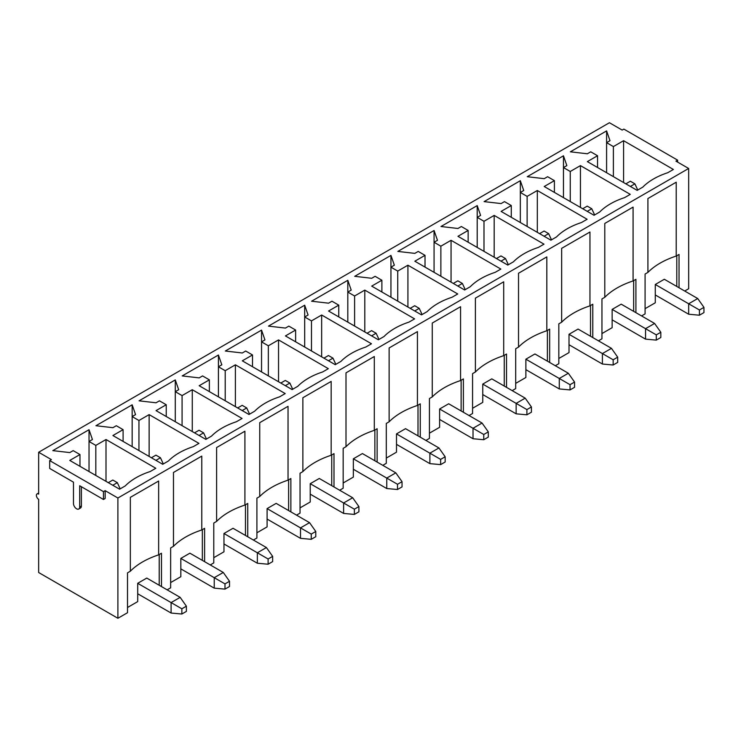 <?xml version="1.0" encoding="UTF-8"?>
<svg xmlns="http://www.w3.org/2000/svg" width="741" height="741" viewBox="0 0 741 741"><rect width="100%" height="100%" fill="white"/><g stroke="black" fill="none" stroke-linecap="round" stroke-linejoin="round"><path stroke-width="1.11" d="M155.934 460.365L160.454 457.753L155.934 455.141L151.405 457.753M223.282 572.46L229.515 581.277L224.986 583.889L214.232 577.684L223.282 572.46L189.891 553.175L180.832 558.408L214.232 577.684L214.232 588.141L180.832 568.866M214.232 588.141L224.986 589.123L229.515 586.511L229.515 581.277M163.316 463.94L160.454 457.753M224.986 583.889L224.986 589.123M112.799 485.272L117.328 482.65L112.799 480.038L108.269 482.65M180.156 597.357L186.38 606.184L181.851 608.796L171.097 602.581L180.156 597.357L146.764 578.073L137.706 583.306L171.097 602.581L171.097 613.039L137.706 593.763M171.097 613.039L181.851 614.02L186.38 611.408L186.38 606.184M120.19 488.847L117.328 482.65M181.851 608.796L181.851 614.02M199.06 435.467L203.59 432.855L199.06 430.234L194.531 432.846M266.417 547.553L272.642 556.38L268.112 558.992L257.359 552.786L266.417 547.553L233.026 528.277L223.967 533.501L257.359 552.786L257.359 563.243L223.967 543.959M257.359 563.243L268.112 564.225L272.642 561.604L272.642 556.38M206.452 439.043L203.59 432.855M268.112 558.992L268.112 564.225M242.196 410.56L246.716 407.948L242.196 405.336L237.666 407.948M309.543 522.655L315.777 531.473L311.248 534.094L300.494 527.879L309.543 522.655L276.152 503.371L267.093 508.604L300.494 527.879L300.494 538.337L267.093 519.061M300.494 538.337L311.248 539.318L315.777 536.706L315.777 531.473M249.578 414.145L246.716 407.948M311.248 534.094L311.248 539.318M285.322 385.663L289.851 383.051L285.322 380.429L280.793 383.051M352.679 497.748L358.903 506.575L354.374 509.187L343.62 502.982L352.679 497.748L319.288 478.473L310.229 483.697L343.62 502.982L343.62 513.439L310.229 494.154M343.62 513.439L354.374 514.421L358.903 511.799L358.903 506.575M292.714 389.238L289.851 383.051M354.374 509.187L354.374 514.421M328.458 360.765L332.978 358.144L328.448 355.532L323.928 358.144M395.805 472.851L402.039 481.678L397.509 484.29L386.756 478.075L395.805 472.851L362.414 453.566L353.355 458.799L386.756 478.075L386.756 488.532L353.355 469.257M386.756 488.532L397.509 489.514L402.039 486.902L402.039 481.678M335.84 364.34L332.978 358.144M397.509 484.29L397.509 489.514M371.584 335.858L376.113 333.246L371.584 330.634L367.054 333.246M438.941 447.953L445.165 456.771L440.636 459.383L429.882 453.177L438.941 447.953L405.54 428.668L396.491 433.902L429.882 453.177L429.882 463.634L396.491 444.359M429.882 463.634L440.636 464.616L445.165 462.004L445.165 456.771M378.975 339.434L376.113 333.246M440.636 459.383L440.636 464.616M414.71 310.961L419.239 308.349L414.71 305.727L410.19 308.349M482.067 423.046L488.3 431.873L483.771 434.485L473.017 428.279L482.067 423.046L448.675 403.771L439.617 408.995L473.017 428.279L473.017 438.737L439.617 419.452M473.017 438.737L483.771 439.719L488.3 437.097L488.3 431.873M422.101 314.536L419.239 308.349M483.771 434.485L483.771 439.719M457.845 286.054L462.375 283.442L457.845 280.83L453.316 283.442M525.202 398.149L531.427 406.966L526.897 409.588L516.144 403.373L525.202 398.149L491.802 378.864L482.752 384.097L516.144 403.373L516.144 413.83L482.752 394.555M516.144 413.83L526.897 414.812L531.427 412.2L531.427 406.966M465.237 289.638L462.375 283.442M526.897 409.588L526.897 414.812M500.972 261.156L505.501 258.544L500.972 255.923L496.451 258.544M568.328 373.242L574.562 382.069L570.033 384.681L559.279 378.475L568.328 373.242L534.937 353.966L525.878 359.19L559.279 378.475L559.279 388.932L525.878 369.648M559.279 388.932L570.033 389.914L574.562 387.302L574.562 382.069M508.363 264.732L505.501 258.544M570.033 384.681L570.033 389.914M544.107 236.259L548.636 233.637L544.107 231.025L539.578 233.637M611.464 348.344L617.688 357.171L613.159 359.783L602.405 353.577L611.464 348.344L578.063 329.06L569.014 334.293L602.405 353.577L602.405 364.035L569.014 344.75M602.405 364.035L613.159 365.007L617.688 362.395L617.688 357.171M551.499 239.834L548.636 233.637M613.159 359.783L613.159 365.007M587.233 211.352L591.763 208.74L587.233 206.128L582.713 208.74M654.59 323.447L660.824 332.264L656.294 334.876L645.541 328.671L654.59 323.447L621.199 304.162L612.14 309.395L645.541 328.671L645.541 339.128L612.14 319.853M645.541 339.128L656.294 340.11L660.824 337.498L660.824 332.264M594.625 214.927L591.763 208.74M656.294 334.876L656.294 340.11M630.369 186.454L634.898 183.842L630.369 181.221L625.839 183.842M697.726 298.54L703.95 307.367L699.421 309.979L688.667 303.773L697.726 298.54L664.325 279.264L655.276 284.488L688.667 303.773L688.667 314.23L655.276 294.946M688.667 314.23L699.421 315.212L703.95 312.591L703.95 307.367M637.751 190.029L634.898 183.842M699.421 309.979L699.421 315.212M684.703 291.028L688.667 288.74L688.667 168.476L675.931 161.13L677.626 160.149L677.626 162.103M641.576 315.925L645.087 313.897L645.087 274.031L647.912 272.401A74.934 43.265 180 0 1 676.218 256.062L679.043 254.422L679.043 287.758M598.441 340.832L601.951 338.804L601.951 298.938L604.786 297.298A74.934 43.265 180 0 1 633.083 280.959L635.917 279.329L635.917 312.656M555.315 365.73L558.825 363.701L558.825 323.836L561.65 322.205A74.934 43.265 180 0 1 589.956 305.857L592.781 304.227L592.781 337.563M512.179 390.627L515.69 388.608L515.69 348.733L518.524 347.103A74.934 43.265 180 0 1 546.821 330.764L549.655 329.124L549.655 362.46M469.053 415.534L472.563 413.506L472.563 373.64L475.389 372.001A74.934 43.265 180 0 1 503.695 355.661L506.52 354.031L506.52 387.367M425.918 440.432L429.428 438.403L429.428 398.538L432.262 396.907A74.934 43.265 180 0 1 460.559 380.568L463.394 378.929L463.394 412.265M382.791 465.339L386.302 463.31L386.302 423.444L389.127 421.805A74.934 43.265 180 0 1 417.433 405.466L420.258 403.836L420.258 437.162M339.656 490.236L343.166 488.208L343.166 448.342L346.001 446.712A74.934 43.265 180 0 1 374.298 430.364L377.132 428.733L377.132 462.069M296.53 515.134L300.04 513.115L300.04 473.24L302.865 471.609A74.934 43.265 180 0 1 331.171 455.27L333.996 453.631L333.996 486.967M253.403 540.041L256.905 538.012L256.905 498.147L259.739 496.507A74.934 43.265 180 0 1 288.036 480.168L290.87 478.538L290.87 511.874M210.268 564.938L213.779 562.91L213.779 523.044L216.604 521.414A74.934 43.265 180 0 1 244.91 505.075L247.735 503.435L247.735 536.771M167.142 589.845L170.643 587.817L170.643 547.942L173.477 546.312A74.934 43.265 180 0 1 201.774 529.972L204.609 528.342L204.609 561.669M38.652 493.006L37.05 493.932A3.205 1.853 60 0 0 36.559 496.498A3.205 1.853 60 0 0 38.652 499.323L38.652 572.524L117.893 618.272L127.517 612.714L127.517 572.849L130.342 571.209A74.934 43.265 180 0 1 158.648 554.87L161.473 553.24L161.473 586.576M49.684 460.596L103.462 491.635L103.462 499.48L79.685 485.753L79.685 507.001A4.4 2.538 60 0 1 78.778 509.011A4.4 2.538 60 0 1 75.387 507.835A4.4 2.538 60 0 1 73.461 503.408L73.461 482.159L49.684 468.442L49.684 460.596L51.388 459.615L38.652 452.26L609.426 122.728L622.162 130.083L623.857 129.101L677.626 160.149M117.893 618.272L117.893 498.008L105.157 490.662L103.462 491.635M117.893 498.008L688.667 168.476M547.618 176.71L544.218 178.674L527.24 176.71L563.466 155.795L566.856 165.604L563.466 167.568L570.255 171.486L580.444 165.604L630.258 194.364L624.598 197.625A65.773 37.976 0 0 0 599.691 212.009L594.032 215.279L544.218 186.519L554.407 180.637L547.618 176.71M461.356 226.514L457.957 228.478L440.978 226.514L477.204 205.6L480.603 215.409L477.204 217.363L483.993 221.29L494.182 215.409L543.996 244.16L538.337 247.429A65.773 37.976 0 0 0 513.43 261.814L507.77 265.074L457.957 236.323L468.145 230.442L461.356 226.514M375.094 276.319L371.695 278.283L354.717 276.319L390.942 255.404L394.342 265.204L390.942 267.168L397.732 271.086L407.921 265.204L457.734 293.964L452.075 297.234A65.773 37.976 0 0 0 427.168 311.609L421.509 314.879L371.695 286.119L381.884 280.237L375.094 276.319M288.833 326.123L285.433 328.078L268.455 326.123L304.681 305.209L308.08 315.008L304.681 316.972L311.47 320.89L321.659 315.008L371.473 343.768L365.813 347.038A65.773 37.976 0 0 0 340.906 361.413L335.247 364.683L285.433 335.923L295.622 330.041L288.833 326.123M202.571 375.928L199.172 377.882L182.193 375.928L218.419 355.013L221.818 364.813L218.419 366.776L225.208 370.695L235.397 364.813L285.211 393.573L279.552 396.843A65.773 37.976 0 0 0 254.645 411.218L248.985 414.488L199.172 385.728L209.36 379.846L202.571 375.928M116.309 425.723L112.91 427.687L95.932 425.723L132.157 404.808L135.557 414.617L132.157 416.572L138.947 420.499L149.136 414.617L198.949 443.377L193.29 446.638A65.773 37.976 0 0 0 168.383 461.022L162.724 464.283L112.91 435.532L123.099 429.65L116.309 425.723M73.174 450.63L69.784 452.584L52.806 450.63L89.031 429.715L92.421 439.515L89.031 441.479L95.821 445.397L106.009 439.515L155.814 468.275L150.154 471.545A65.773 37.976 0 0 0 125.248 485.92L119.588 489.19L69.784 460.43L79.972 454.548L73.174 450.63M159.435 400.825L156.045 402.789L139.067 400.825L175.284 379.911L178.683 389.71L175.284 391.674L182.082 395.592L192.271 389.71L242.075 418.47L236.416 421.74A65.773 37.976 0 0 0 211.509 436.116L205.85 439.385L156.045 410.625L166.234 404.743L159.435 400.825M245.697 351.021L242.307 352.985L225.32 351.021L261.545 330.106L264.945 339.915L261.545 341.87L268.344 345.797L278.533 339.915L328.337 368.666L322.678 371.936A65.773 37.976 0 0 0 297.771 386.311L292.111 389.581L242.307 360.83L252.496 354.948L245.697 351.021M331.959 301.216L328.569 303.18L311.581 301.216L347.807 280.302L351.206 290.111L347.807 292.074L354.606 295.992L364.794 290.111L414.599 318.871L408.939 322.131A65.773 37.976 0 0 0 384.033 336.516L378.373 339.786L328.569 311.025L338.757 305.144L331.959 301.216M418.22 251.421L414.83 253.376L397.843 251.421L434.069 230.507L437.468 240.306L434.069 242.27L440.867 246.188L451.056 240.306L500.86 269.066L495.201 272.336A65.773 37.976 0 0 0 470.294 286.711L464.635 289.981L414.83 261.221L425.019 255.339L418.22 251.421M504.482 201.617L501.092 203.571L484.105 201.617L520.33 180.702L523.73 190.502L520.33 192.465L527.129 196.384L537.318 190.502L587.122 219.262L581.463 222.532A65.773 37.976 0 0 0 556.556 236.907L550.896 240.177L501.092 211.417L511.281 205.535L504.482 201.617M590.744 151.812L587.354 153.776L570.366 151.812L606.592 130.898L609.991 140.697L606.592 142.661L613.391 146.588L623.579 140.697L673.384 169.457L667.724 172.727A65.773 37.976 0 0 0 642.817 187.102L637.158 190.372L587.354 161.612L597.542 155.73L590.744 151.812M612.14 309.395L612.14 327.689L601.951 333.57M633.648 311.35L633.648 280.635M89.031 471.545L89.031 429.715M95.821 475.463L95.821 445.397M106.009 481.344L106.009 439.515M79.972 466.311L79.972 454.548M158.648 554.87L158.648 481.02L130.342 497.359L130.342 571.209M201.774 529.972L201.774 456.113L173.477 472.462L173.477 546.312M244.91 505.075L244.91 431.216L216.604 447.555L216.604 521.414M288.036 480.168L288.036 406.318L259.739 422.657L259.739 496.507M331.171 455.27L331.171 381.411L302.865 397.75L302.865 471.609M374.298 430.364L374.298 356.514L346.001 372.853L346.001 446.712M417.433 405.466L417.433 331.616L389.127 347.955L389.127 421.805M460.559 380.568L460.559 306.709L432.262 323.048L432.262 396.907M503.695 355.661L503.695 281.812L475.389 298.151L475.389 372.001M546.821 330.764L546.821 256.905L518.524 273.244L518.524 347.103M589.956 305.857L589.956 232.007L561.65 248.346L561.65 322.205M633.083 280.959L633.083 207.109L604.786 223.449L604.786 297.298M676.218 256.062L676.218 182.203L647.912 198.542L647.912 272.401M655.276 284.488L655.276 302.791L645.087 308.673M38.652 452.26L38.652 494.09A3.205 1.853 60 0 0 37.05 493.932M159.213 585.27L159.213 554.546M202.339 560.363L202.339 529.648M245.475 535.465L245.475 504.741M288.601 510.558L288.601 479.844M331.736 485.661L331.736 454.946M374.863 460.763L374.863 430.039M417.998 435.856L417.998 405.142M461.124 410.959L461.124 380.235M504.26 386.052L504.26 355.337M547.386 361.154L547.386 330.44M590.521 336.257L590.521 305.533M554.407 192.401L554.407 180.637M580.444 207.434L580.444 165.604M570.255 201.552L570.255 171.486M563.466 197.625L563.466 155.795M569.014 334.293L569.014 352.596L558.825 358.477M511.281 217.298L511.281 205.535M537.318 232.331L537.318 190.502M527.129 226.45L527.129 196.384M520.33 222.532L520.33 180.702M525.878 359.19L525.878 377.493L515.69 383.375M468.145 242.205L468.145 230.442M494.182 257.238L494.182 215.409M483.993 251.356L483.993 221.29M477.204 247.429L477.204 205.6M482.752 384.097L482.752 402.391L472.563 408.282M425.019 267.103L425.019 255.339M451.056 282.136L451.056 240.306M440.867 276.254L440.867 246.188M434.069 272.336L434.069 230.507M439.617 408.995L439.617 427.298L429.428 433.179M381.884 292L381.884 280.237M407.921 307.033L407.921 265.204M397.732 301.152L397.732 271.086M390.942 297.234L390.942 255.404M396.491 433.902L396.491 452.195L386.302 458.077M338.757 316.907L338.757 305.144M364.794 331.94L364.794 290.111M354.606 326.059L354.606 295.992M347.807 322.131L347.807 280.302M353.355 458.799L353.355 477.102L343.166 482.984M295.622 341.805L295.622 330.041M321.659 356.838L321.659 315.008M311.47 350.956L311.47 320.89M304.681 347.038L304.681 305.209M310.229 483.697L310.229 502L300.04 507.881M252.496 366.712L252.496 354.948M278.533 381.745L278.533 339.915M268.344 375.863L268.344 345.797M261.545 371.936L261.545 330.106M267.093 508.604L267.093 526.897L256.905 532.788M209.36 391.609L209.36 379.846M235.397 406.642L235.397 364.813M225.208 400.761L225.208 370.695M218.419 396.843L218.419 355.013M223.967 533.501L223.967 551.804L213.779 557.686M166.234 416.507L166.234 404.743M192.271 431.54L192.271 389.71M182.082 425.658L182.082 395.592M175.284 421.74L175.284 379.911M180.832 558.408L180.832 576.702L170.643 582.583M123.099 441.414L123.099 429.65M149.136 456.447L149.136 414.617M138.947 450.565L138.947 420.499M132.157 446.638L132.157 404.808M137.706 583.306L137.706 601.609L127.517 607.49M606.592 172.727L606.592 130.898M613.391 176.645L613.391 146.588M623.579 182.527L623.579 140.697M597.542 167.494L597.542 155.73M676.783 286.452L676.783 255.728M105.157 490.662L105.157 498.498L103.462 499.48M81.39 486.735L81.39 506.02A4.4 2.538 60 0 1 80.473 508.03L78.778 509.011M81.39 506.02L79.685 507.001"/></g></svg>
